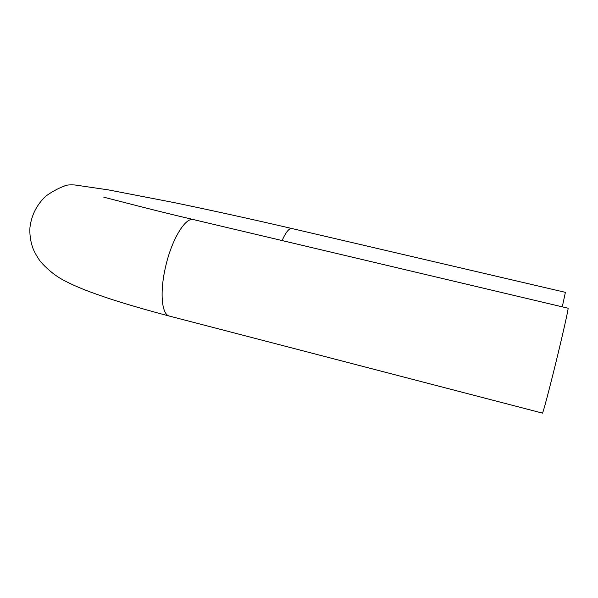 <?xml version="1.0" encoding="UTF-8"?>
<svg xmlns="http://www.w3.org/2000/svg" width="598" height="598" viewBox="0 0 598 598"><rect width="100%" height="100%" fill="white"/><g stroke="black" fill="none" stroke-linecap="round" stroke-linejoin="round"><path stroke-width="0.9" d="M562.277 306.849L565.387 292.355L291.854 228.511C251.631 219.182 212.253 210.518 173.726 202.513L108.231 189.865L75.071 184.999C69.622 184.64 66.042 184.999 64.33 186.075C57.774 188.542 51.615 191.906 45.867 196.144C36.702 204.748 31.388 215.287 29.922 227.756C29.571 234.476 30.476 241.069 32.651 247.52C34.034 251.332 36.568 255.944 40.268 261.363C46.405 268.293 53.05 273.951 60.204 278.339C73.801 286.023 88.168 291.615 112.506 299.688C129.886 305.212 148.693 310.631 168.928 315.961L169.982 316.23M103.79 197.198C118.411 200.861 154.015 210.399 193.715 219.645L568.048 308.217C568.945 307.028 562.598 335.321 555.041 365.969C548.635 392.019 543.036 412.956 542.483 413.128L542.408 413.113M193.715 219.645C185.5 216.439 171.103 240.359 165.16 268.704C159.801 292.721 161.774 313.786 168.928 315.961L542.483 413.128M282.077 240.553C285.934 232.069 289.193 228.055 291.854 228.511"/></g></svg>

